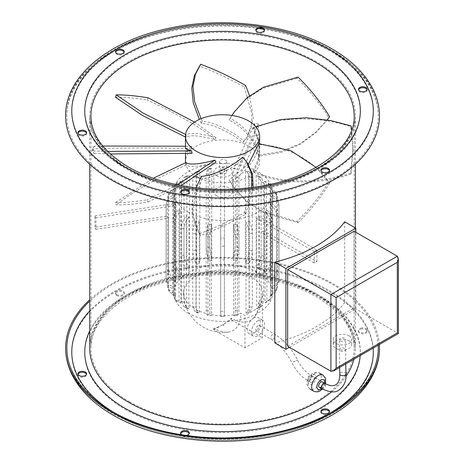 <?xml version="1.0" encoding="UTF-8"?>
<svg xmlns="http://www.w3.org/2000/svg" width="464" height="464" viewBox="0 0 464 464"><rect width="100%" height="100%" fill="white"/><g stroke="black" fill="none" stroke-linecap="round" stroke-linejoin="round"><path stroke-width="0.35" stroke-dasharray="2.32 1.74" d="M289.397 347.281L355.807 308.937L344.688 302.522A132.849 76.699 180 0 1 274.787 342.879M344.688 221.798L344.688 302.522M355.807 308.937L355.807 232.249M320.85 387.133A3.091 1.786 120 0 0 322.869 384.412A3.091 1.786 120 0 0 322.399 381.936L313.658 376.89A3.091 1.786 120 0 0 312.115 377.046A3.091 1.786 120 0 0 310.097 379.767A3.091 1.786 120 0 0 310.567 382.243A3.091 1.786 120 0 0 312.115 382.092A3.091 1.786 120 0 0 314.134 379.366A3.091 1.786 120 0 0 313.658 376.89M258.065 325.664A3.091 1.786 120 0 0 256.047 328.384A3.091 1.786 120 0 0 256.522 330.861A3.091 1.786 120 0 0 258.065 330.704A3.091 1.786 120 0 0 260.084 327.984A3.091 1.786 120 0 0 259.614 325.508A3.091 1.786 120 0 0 258.065 325.664M340.298 340.849A3.091 1.786 0 0 0 343.662 341.231A3.091 1.786 0 0 0 345.57 339.584A3.091 1.786 0 0 0 344.665 338.326A3.091 1.786 0 0 0 341.295 337.937A3.091 1.786 0 0 0 339.387 339.584A3.091 1.786 0 0 0 340.298 340.849M349.032 340.849A9.268 5.353 180 0 1 351.747 344.63A9.268 5.353 180 0 1 346.028 349.572A9.268 5.353 180 0 1 335.924 348.412A9.268 5.353 180 0 1 333.21 344.63A9.268 5.353 180 0 1 338.935 339.689A9.268 5.353 180 0 1 349.032 340.849M349.032 335.803A9.268 5.353 180 0 1 351.747 339.584A9.268 5.353 180 0 1 346.028 344.532A9.268 5.353 180 0 1 335.924 343.372A9.268 5.353 180 0 1 333.21 339.584A9.268 5.353 180 0 1 338.935 334.643A9.268 5.353 180 0 1 349.032 335.803M397.312 256.215L397.312 332.903C398.727 333.715 398.727 333.715 397.312 332.903L354.055 307.928L354.055 231.24M287.645 346.272L354.055 307.928M201.353 176.285L202.333 178.536C213.776 177.84 232.568 168.809 243.739 158.636L242.759 157.151M252.967 128.841L253.628 127.542L258.019 137.443L259.62 148.735L257.839 160.637L252.967 170.961L253.628 172.26L258.019 162.359L259.62 151.067L257.839 139.165L252.967 128.841C284.119 113.97 327.091 117.966 350.854 126.829L352.918 151.067L351.086 173.93L350.854 172.973L352.918 148.735L351.683 129.937M248.35 164.378L229.071 179.794L230.231 181.534C244.076 174.789 257.149 158.137 259.04 144.843L258.813 143.643M185.548 162.713A37.074 21.402 0 0 0 196.33 176.506A37.074 21.402 0 0 0 196.463 176.581M200.262 178.478A37.074 21.402 0 0 0 239.105 180.519A37.074 21.402 0 0 0 259.62 161.368A37.074 21.402 0 0 0 248.762 146.235A37.074 21.402 0 0 0 208.359 141.595A37.074 21.402 0 0 0 185.472 161.368M258.813 156.153C257.253 149.124 253.901 142.384 248.762 135.929C243.246 129.143 236.681 123.836 229.071 120.002L230.231 118.268C237.377 122.073 243.554 127.182 248.762 133.603C254.197 140.435 257.619 147.552 259.04 154.959L258.813 156.153L280.703 152.563L300.301 144.321L315.972 132.507L327.282 119.938M186.052 162.493L186.279 165.033C187.845 166.251 191.191 166.646 196.33 166.199C201.846 165.689 208.411 164.337 216.021 162.145M258.065 320.618A9.268 5.353 120 0 0 252.016 328.785A9.268 5.353 120 0 0 253.431 336.209A9.268 5.353 120 0 0 258.065 335.75A9.268 5.353 120 0 0 264.12 327.584A9.268 5.353 120 0 0 262.699 320.16A9.268 5.353 120 0 0 258.065 320.618M253.698 318.095A9.268 5.353 120 0 0 247.643 326.262A9.268 5.353 120 0 0 249.064 333.691A9.268 5.353 120 0 0 253.698 333.227A9.268 5.353 120 0 0 259.753 325.061A9.268 5.353 120 0 0 258.332 317.637A9.268 5.353 120 0 0 253.698 318.095M183.57 292.871A39.544 39.544 0 0 0 228.276 332.079A37.567 21.686 -120 0 1 213.805 328.251A39.539 22.829 120 0 0 222.546 324.823A0.806 0.464 0 0 0 222.546 325.479A0.806 0.464 0 0 0 223.683 325.479A0.806 0.464 0 0 0 223.683 324.823A0.806 0.464 0 0 0 222.546 324.823A39.539 22.829 120 0 0 231.287 318.159A37.567 21.686 -120 0 0 254.487 316.941A37.567 21.686 -120 0 0 258.413 303.16A39.544 22.829 0 0 0 262.659 292.871A39.544 22.829 0 0 0 251.076 276.724A39.544 22.829 0 0 0 195.153 276.724A39.544 22.829 0 0 0 183.57 292.871A39.544 22.829 0 0 0 195.153 309.012A39.544 22.829 0 0 0 240.938 313.252L244.963 315.572L262.438 305.48L258.413 303.16M216.56 195.75A9.268 5.353 0 0 0 226.664 196.91A9.268 5.353 0 0 0 232.383 191.968A9.268 5.353 0 0 0 229.668 188.181A9.268 5.353 0 0 0 219.571 187.021A9.268 5.353 0 0 0 213.846 191.968A9.268 5.353 0 0 0 216.56 195.75M216.56 175.572A9.268 5.353 0 0 0 226.664 176.732A9.268 5.353 0 0 0 232.383 171.784A9.268 5.353 0 0 0 229.668 168.003A9.268 5.353 0 0 0 219.571 166.843A9.268 5.353 0 0 0 213.846 171.784A9.268 5.353 0 0 0 216.56 175.572M220.493 173.298A3.706 2.14 0 0 0 224.535 173.762A3.706 2.14 0 0 0 226.821 171.784A3.706 2.14 0 0 0 225.736 170.276A3.706 2.14 0 0 0 221.693 169.812A3.706 2.14 0 0 0 219.408 171.784A3.706 2.14 0 0 0 220.493 173.298M220.493 163.212A3.706 2.14 0 0 0 224.535 163.676A3.706 2.14 0 0 0 226.821 161.698A3.706 2.14 0 0 0 225.736 160.184A3.706 2.14 0 0 0 221.693 159.72A3.706 2.14 0 0 0 219.408 161.698A3.706 2.14 0 0 0 220.493 163.212M246.024 313.13L249.243 312.057L249.243 221.229L246.024 222.285L246.024 313.13L246.813 313.043L249.133 307.481L249.133 234.152C249.052 230.237 248.014 226.287 246.024 222.285M235.347 237.145L235.347 310.48C235.306 314.244 234.767 316.001 233.717 315.758L237.307 315.207L237.307 224.309L233.717 224.831L233.717 315.758L237.307 315.207C238.345 315.445 238.89 313.687 238.931 309.923L238.931 236.588A55.61 32.109 180 0 1 235.347 237.145L233.717 224.831M220.69 237.974L220.69 316.448L224.402 316.454L224.402 225.44L220.69 225.4L220.69 316.529L224.402 316.529L224.402 237.974A55.61 32.109 180 0 1 220.69 237.974L220.69 225.4M206.161 236.588L206.161 309.923C206.207 313.797 206.776 315.549 207.878 315.166L211.445 315.729L211.445 224.57L207.878 223.967L207.878 315.166L207.46 315.242L211.445 315.729C210.354 316.088 209.792 314.337 209.745 310.48L209.745 237.145A55.61 32.109 180 0 1 206.161 236.588L207.878 223.967M196.156 312.023L199.34 313.096L199.34 221.78L196.156 220.655L196.156 312.023L194.973 311.941L192.751 306.414L192.751 233.079C192.844 228.926 193.981 224.785 196.156 220.655M266.452 274.352L264.55 272.536L264.55 181.169L266.452 183.031L266.452 274.352C270.193 271.133 272.148 267.484 272.304 263.407L272.304 190.072L270.512 185.084L266.452 183.031M271.15 281.259L270.141 279.218L270.141 188.019L271.15 190.101L271.15 281.259C275.21 278.638 277.321 275.343 277.489 271.365L277.489 198.029L276.921 195.048L271.15 190.101M272.53 288.666L272.484 195.495L272.53 288.666C276.631 286.665 278.765 283.719 278.928 279.827L278.928 206.492C278.76 202.594 276.625 199.648 272.53 197.652M270.466 296.061L271.394 294.002L271.394 203.075L270.466 205.163L270.466 296.061L275.628 291.92L276.527 288.219L276.527 214.884C276.37 211.004 274.352 207.768 270.466 205.163M265.077 302.917L266.916 301.066L266.916 210.221L265.077 212.089L265.077 302.917L268.308 301.298L270.448 295.962L270.448 222.627C270.309 218.759 268.523 215.244 265.077 212.089M256.731 308.746A49.433 28.536 0 0 0 259.353 307.232L259.353 216.421A49.433 28.536 180 0 1 256.731 217.935L256.731 308.746L258.436 308.247L261.104 302.534L261.104 232.389L314.29 263.094A131.614 75.986 0 0 0 316.912 261.58L263.726 230.875L263.726 301.02L261.278 306.605L259.353 307.232M188.164 313.049A49.433 28.536 0 0 0 242.034 319.238A49.433 28.536 0 0 0 272.548 292.871A49.433 28.536 0 0 0 258.065 272.687A49.433 28.536 0 0 0 204.201 266.504A49.433 28.536 0 0 0 173.681 292.871A49.433 28.536 0 0 0 188.164 313.049M256.14 175.415L258.802 176.929L258.802 268.412L256.14 266.951L256.14 175.415L258.436 175.931L261.104 181.65L261.104 254.985C260.959 259.202 259.306 263.192 256.14 266.951M188.164 212.147A49.433 28.536 0 0 0 242.034 218.335A49.433 28.536 0 0 0 272.548 191.968A49.433 28.536 0 0 0 258.065 171.79A49.433 28.536 0 0 0 204.201 165.602A49.433 28.536 0 0 0 173.681 191.968A49.433 28.536 0 0 0 188.164 212.147M186.331 307.249L188.912 308.769L188.912 217.28L186.331 215.719L186.331 307.249L183.814 306.605L181.366 301.02L181.366 227.685C181.511 223.468 183.164 219.478 186.331 215.719M213.805 328.251L213.805 329.869L244.963 347.855L262.438 337.763L262.438 305.48M244.963 347.855L244.963 315.572M259.353 216.421L259.968 217.222A50.298 29.041 180 0 1 257.346 218.735L256.731 217.935M316.912 261.58L316.912 250.102L259.968 217.222M316.912 250.102A131.614 75.986 180 0 1 314.29 251.616L314.29 263.094M314.29 251.616L257.346 218.735M263.726 230.875A55.61 32.109 180 0 1 261.104 232.389M167.603 216.004A55.61 32.109 0 0 0 168.565 218.074L168.565 288.219L169.464 291.92L175.682 296.345L175.682 204.554L173.698 205.796A50.298 29.041 0 0 1 172.741 203.731L174.771 202.455L174.771 294.286L168.171 289.136L167.603 286.149L167.603 216.004L94.952 227.244A131.614 75.986 0 0 0 95.915 229.315L95.915 217.831A131.614 75.986 180 0 1 94.952 215.76L94.952 227.244M175.682 204.554L174.771 202.455M238.931 177.445A55.61 32.109 0 0 0 235.347 176.894L235.347 247.039L233.427 260.426L233.427 168.594L233.972 168.38A50.298 29.041 0 0 1 237.556 168.931L237.023 169.134L237.023 260.93L238.931 247.59L238.931 177.445L258.396 135.5A131.614 75.986 0 0 0 254.817 134.949L254.817 123.465A131.614 75.986 180 0 1 258.396 124.021L258.396 135.5M233.427 168.594L237.023 169.134M249.243 221.229C251.233 225.237 252.265 229.187 252.341 233.079L252.341 306.414L250.119 311.941L249.243 312.057M237.307 224.309L238.931 236.588M224.402 225.44L224.402 237.974M211.445 224.57L209.745 237.145M199.34 221.78C197.177 225.91 196.052 230.034 195.959 234.152L195.959 307.481L198.279 313.043L199.34 313.096M188.912 217.28C185.768 221.044 184.127 225.017 183.988 229.199L183.988 302.534L186.656 308.247L188.912 308.769M180.856 303.05L180.856 211.398C176.894 214.641 174.824 218.382 174.644 222.627L174.644 295.962L176.784 301.298L180.856 303.05L179.052 301.2L174.58 299.094L172.788 294.106L172.788 220.771C172.979 216.497 175.067 212.738 179.052 209.508L179.052 301.2M180.856 211.398L179.052 209.508M174.771 294.286L175.682 296.345M173.698 289.118L173.698 197.206C168.908 199.073 166.396 202.171 166.164 206.492L166.129 278.76A55.61 32.109 0 0 0 166.164 279.827C166.402 284.159 168.913 287.251 173.698 289.118L173.745 286.99C168.925 285.128 166.396 282.025 166.164 277.687L166.129 205.424A55.61 32.109 180 0 1 166.164 204.351C166.408 200.007 168.931 196.904 173.745 195.048L173.745 286.99M173.698 197.206L173.745 195.048M175.015 281.845L175.015 189.846L168.171 195.048L167.603 198.029L167.603 271.365C167.846 275.784 170.311 279.276 175.015 281.845L176.001 279.792C171.28 277.217 168.797 273.719 168.565 269.3L168.565 195.965L169.464 192.258L176.001 187.769L176.001 279.792M175.015 189.846L176.001 187.769M179.504 275.013L179.504 182.949L174.58 185.084L172.788 190.072L172.788 263.407C173.008 267.89 175.247 271.759 179.504 275.013L181.372 273.168C177.103 269.909 174.858 266.034 174.644 261.557L174.644 188.222L176.784 182.88L181.372 181.093L181.372 273.168M179.504 182.949L181.372 181.093M186.876 269.05L186.876 176.97L183.814 177.573L181.366 183.164L181.366 256.493C181.546 261.023 183.384 265.211 186.876 269.05L189.498 267.537C186 263.685 184.167 259.504 183.988 254.985L183.988 181.65L186.656 175.931L189.498 175.456L189.498 267.537M186.876 176.97L189.498 175.456M196.637 264.352L196.637 172.283L194.973 172.243L192.751 177.764L192.751 251.099C192.879 255.647 194.172 260.066 196.637 264.352L199.839 263.274C197.38 258.97 196.086 254.556 195.959 250.032L195.959 176.697L198.279 171.141L199.839 171.21L199.839 263.274M196.637 172.283L199.839 171.21M208.156 261.232L208.156 169.203L207.46 168.937L206.161 174.255L206.161 247.59L208.156 261.232L211.729 260.646L209.745 247.039L209.745 173.704L211.062 168.38L211.729 168.647L211.729 260.646M208.156 169.203L211.729 168.647M220.69 259.886L220.69 167.649L224.402 167.649L224.402 259.846L224.402 167.933L220.69 167.945L220.69 259.886L224.402 259.846M237.023 260.93L233.427 260.426M245.52 262.827L245.52 171.135L246.813 171.141L249.133 176.697L249.133 250.032C249.023 254.353 247.817 258.616 245.52 262.827L248.756 263.842C251.041 259.637 252.242 255.386 252.341 251.099L252.341 177.764L250.119 172.243L248.756 172.196L248.756 263.842M245.52 171.135L248.756 172.196M258.802 268.412C261.945 264.654 263.587 260.681 263.726 256.493L263.726 183.164L261.278 177.573L258.802 176.929M264.55 181.169L268.308 182.88L270.448 188.222L270.448 261.557C270.28 265.663 268.314 269.329 264.55 272.536M270.141 188.019L275.628 192.258L276.527 195.965L276.527 269.3C276.353 273.308 274.224 276.614 270.141 279.218M272.484 195.495C276.619 197.496 278.765 200.448 278.928 204.351L278.928 277.687C278.76 281.602 276.608 284.554 272.484 286.543M278.928 277.687A55.61 32.109 0 0 1 278.963 278.76L278.928 279.827A55.61 32.109 0 0 0 278.963 278.76L278.928 204.351A55.61 32.109 180 0 1 278.963 205.424A55.61 32.109 180 0 1 278.928 206.492M271.394 203.075C275.303 205.691 277.339 208.933 277.489 212.814L277.489 286.149L276.921 289.136L271.394 294.002M266.916 210.221C270.373 213.388 272.171 216.908 272.304 220.771L272.304 294.106L270.512 299.094L266.916 301.066M228.276 332.079A37.567 21.686 -120 0 0 240.938 313.252M94.952 215.76L172.741 203.731M95.915 217.831L173.698 205.796M95.915 229.315L168.565 218.074M258.396 124.021L237.556 168.931M254.817 123.465L233.972 168.38M254.817 134.949L235.347 176.894M213.805 329.869L231.287 319.777L262.438 337.763M231.287 318.159L231.287 319.777M316.036 167.353L329.62 183.118C318.791 165.979 291.096 145.087 259.04 144.843M229.071 179.794L233.45 186.65L246.222 200.86L262.612 211.317L296.931 221.45C309.401 209.38 320.038 196.243 328.854 182.033M230.231 181.534L234.326 187.891L247.15 202.147L263.61 212.622L298.021 222.72L296.931 221.45M329.62 183.118C320.931 197.368 310.399 210.569 298.021 222.72M201.353 123.511L202.333 121.266C213.776 121.957 232.568 130.993 243.739 141.166L242.759 142.651C231.316 132.559 212.524 123.876 201.353 123.511L199.363 119.439M186.052 137.309L186.279 134.769C190.408 132.344 200.32 133.307 216.021 137.657L214.861 139.652C199.282 135.471 189.677 134.688 186.052 137.309L185.472 137.054M185.472 148.735L192.125 146.491L191.464 148.927L185.472 151.067L192.125 153.311M115.472 202.577C124.161 202.722 134.693 201.811 147.071 199.833L148.161 201.985C135.691 204.021 125.054 205.001 116.238 204.92L115.472 202.577L153.34 178.222M186.279 165.033C154.326 178.646 126.962 195.837 116.238 204.92M148.161 201.985L181.07 185.542M177.381 184.817L147.071 199.833M94.238 146.288L92.174 148.735L94.006 151.044L94.238 153.514L92.174 151.067L94.006 148.758L94.238 146.288L102.741 146.032M192.125 146.491L185.472 146.235M191.464 148.927C160.283 147.442 117.549 147.865 94.006 148.758M94.238 153.514L110.299 153.955M107.648 151.432L94.006 151.044M115.472 97.225C124.161 97.08 134.693 97.991 147.071 99.969L148.161 97.811M216.021 137.657L194.613 122.073M214.861 139.652C202.71 127.809 169.644 110.107 147.071 99.969M186.279 134.769L185.588 134.461M200.744 64.247L199.433 66.091C214.391 71.601 229.367 78.613 244.348 87.133L245.659 85.55M243.739 141.166L247.556 136.59L253.402 117.92L249.504 95.746M242.759 142.651L246.32 138.342L251.326 127.327L251.888 113.953L244.348 87.133M199.433 66.091L199.033 66.642M202.333 121.266L201.074 118.697M298.021 77.082L296.931 78.352C309.401 90.422 320.038 103.559 328.854 117.769M259.04 154.959L280.563 151.589L300.005 143.759L315.694 132.321L327.219 119.927M296.931 78.352L262.612 88.485L246.222 98.942L233.45 113.152M231.901 115.432L229.071 120.002M230.231 118.268L231.965 115.443M351.086 125.872L350.854 126.829M252.967 170.961C284.119 185.832 327.091 181.836 350.854 172.973M253.628 172.26C284.815 186.946 327.543 182.717 351.086 173.93M253.628 127.542L255.803 126.689M199.433 233.711C214.391 228.201 229.367 221.189 244.348 212.669L245.659 214.252C230.701 222.842 215.725 229.947 200.744 235.555L199.033 233.154L200.744 235.555M196.173 187.827L192.195 202.176L192.055 214.815L199.033 233.154M202.333 178.536L195.193 196.063L192.943 212.1L195.35 225.249L200.268 234.906M245.659 214.252L253.153 187.294M247.556 163.212L243.739 158.636M251.697 187.485L244.348 212.669M180.728 433.556A4.327 2.5 0 0 0 180.641 434.06A4.327 2.5 0 0 0 184.399 436.537A4.327 2.5 0 0 0 189.144 434.704A4.327 2.5 0 0 0 189.289 434.06A4.327 2.5 0 0 0 189.202 433.556M78.056 374.274A4.327 2.5 0 0 0 77.964 374.779A4.327 2.5 0 0 0 83.41 377.191A4.327 2.5 0 0 0 86.617 374.779A4.327 2.5 0 0 0 86.524 374.274M116.812 294.559A4.327 2.5 0 0 0 121.527 295.104A4.327 2.5 0 0 0 124.195 292.796A4.327 2.5 0 0 0 122.931 291.027A4.327 2.5 0 0 0 118.216 290.487A4.327 2.5 0 0 0 115.548 292.796A4.327 2.5 0 0 0 116.812 294.559M116.812 295.568A4.327 2.5 0 0 0 121.527 296.107A4.327 2.5 0 0 0 124.195 293.805A4.327 2.5 0 0 0 122.931 292.036A4.327 2.5 0 0 0 118.216 291.496A4.327 2.5 0 0 0 115.548 293.805A4.327 2.5 0 0 0 116.812 295.568M255.948 270.448A4.327 2.5 0 0 0 255.803 271.098A4.327 2.5 0 0 0 259.562 273.574A4.327 2.5 0 0 0 264.306 271.742A4.327 2.5 0 0 0 264.451 271.098A4.327 2.5 0 0 0 260.693 268.621A4.327 2.5 0 0 0 255.948 270.448M255.948 271.457A4.327 2.5 0 0 0 255.803 272.107A4.327 2.5 0 0 0 259.562 274.584A4.327 2.5 0 0 0 264.306 272.751A4.327 2.5 0 0 0 264.451 272.107A4.327 2.5 0 0 0 260.693 269.63A4.327 2.5 0 0 0 255.948 271.457M361.682 327.961A4.327 2.5 0 0 0 358.475 330.374A4.327 2.5 0 0 0 363.921 332.787A4.327 2.5 0 0 0 367.128 330.374A4.327 2.5 0 0 0 361.682 327.961M361.682 328.97A4.327 2.5 0 0 0 358.475 331.383A4.327 2.5 0 0 0 363.921 333.796A4.327 2.5 0 0 0 367.128 331.383A4.327 2.5 0 0 0 361.682 328.97M189.202 192.398A4.327 2.5 180 0 1 189.289 192.902A4.327 2.5 180 0 1 189.144 193.552A4.327 2.5 180 0 1 184.399 195.379A4.327 2.5 180 0 1 180.641 192.902A4.327 2.5 180 0 1 180.728 192.398M86.524 133.122A4.327 2.5 180 0 1 86.617 133.626A4.327 2.5 180 0 1 83.41 136.039A4.327 2.5 180 0 1 77.964 133.626A4.327 2.5 180 0 1 78.056 133.122M124.108 52.142A4.327 2.5 180 0 1 124.195 52.647A4.327 2.5 180 0 1 121.527 54.955A4.327 2.5 180 0 1 116.812 54.416A4.327 2.5 180 0 1 115.548 52.647A4.327 2.5 180 0 1 115.635 52.142M264.364 30.444A4.327 2.5 180 0 1 264.451 30.949A4.327 2.5 180 0 1 264.306 31.598A4.327 2.5 180 0 1 259.562 33.425A4.327 2.5 180 0 1 255.803 30.949A4.327 2.5 180 0 1 255.89 30.444M367.041 89.726A4.327 2.5 180 0 1 367.128 90.231A4.327 2.5 180 0 1 363.921 92.643A4.327 2.5 180 0 1 358.475 90.231A4.327 2.5 180 0 1 358.568 89.726M329.457 170.7A4.327 2.5 180 0 1 329.544 171.204A4.327 2.5 180 0 1 326.876 173.513A4.327 2.5 180 0 1 322.161 172.973A4.327 2.5 180 0 1 320.897 171.204A4.327 2.5 180 0 1 320.984 170.7M320.984 411.858A4.327 2.5 0 0 0 320.897 412.363A4.327 2.5 0 0 0 322.161 414.126A4.327 2.5 0 0 0 326.876 414.665A4.327 2.5 0 0 0 329.544 412.363A4.327 2.5 0 0 0 329.457 411.858M379.488 115.965A156.942 90.613 0 0 0 333.523 51.893A156.942 90.613 0 0 0 162.487 32.248A156.942 90.613 0 0 0 65.604 115.965M258.918 28.553A155.707 89.9 0 0 0 66.839 115.965A155.707 89.9 0 0 0 112.445 179.527A155.707 89.9 0 0 0 282.135 199.015A155.707 89.9 0 0 0 378.253 115.965A155.707 89.9 0 0 0 332.647 52.397A155.707 89.9 0 0 0 263.181 29.18M378.177 345.204A155.707 89.9 0 0 0 332.647 284.473A155.707 89.9 0 0 0 89.697 301.142M379.372 344.514A156.942 90.613 0 0 0 333.523 283.968A156.942 90.613 0 0 0 89.697 299.79M181.911 434.82A4.327 2.5 0 0 0 186.174 435.447M312.115 375.028A5.562 3.213 120 0 0 308.183 381.837A5.562 3.213 120 0 0 312.115 384.111A5.562 3.213 120 0 0 316.048 377.296A5.562 3.213 120 0 0 312.115 375.028M314.737 373.514A9.268 5.353 120 0 0 308.682 381.681A9.268 5.353 120 0 0 310.103 389.11A9.268 5.353 120 0 0 314.737 388.646A9.268 5.353 120 0 0 320.792 380.48A9.268 5.353 120 0 0 319.371 373.056A9.268 5.353 120 0 0 314.737 373.514M313.594 391.129A9.268 5.353 120 0 0 318.229 390.665A9.268 5.353 120 0 0 324.284 382.498A9.268 5.353 120 0 0 322.863 375.074M321.622 388.623A5.562 3.213 120 0 0 324.707 383.27M272.936 339.288A3.091 1.786 120 0 0 274.955 336.568A3.091 1.786 120 0 0 274.479 334.092A3.091 1.786 120 0 0 272.936 334.248A3.091 1.786 120 0 0 270.918 336.968A3.091 1.786 120 0 0 271.388 339.445A3.091 1.786 120 0 0 272.936 339.288M293.068 362.03L297.534 360.052L293.068 362.03M309.494 375.533A3.091 1.786 120 0 0 307.475 378.253A3.091 1.786 120 0 0 307.945 380.729A3.091 1.786 120 0 0 309.494 380.579A3.091 1.786 120 0 0 311.512 377.853A3.091 1.786 120 0 0 311.037 375.376A3.091 1.786 120 0 0 309.494 375.533M321.929 388.803A3.091 1.786 120 0 0 323.472 388.646A3.091 1.786 120 0 0 325.49 385.926A3.091 1.786 120 0 0 325.02 383.45M345.999 373.851A3.091 1.711 -2 0 0 344.062 372.348A3.091 1.711 -2 0 0 340.727 372.807A3.091 1.711 -2 0 0 339.822 374.071M344.665 348.412A3.091 1.786 0 0 0 340.298 348.412A3.091 1.786 0 0 0 339.387 349.676A3.091 1.786 0 0 0 340.298 350.935A3.091 1.786 0 0 0 344.665 350.935A3.091 1.786 0 0 0 345.57 349.676A3.091 1.786 0 0 0 344.665 348.412M397.312 332.903L330.902 371.241M261.104 302.534A55.61 32.109 0 0 0 263.726 301.02M167.603 286.149A55.61 32.109 0 0 0 168.565 288.219M238.931 247.59A55.61 32.109 0 0 0 235.347 247.039M252.341 233.079A55.61 32.109 180 0 1 249.133 234.152M249.133 307.481A55.61 32.109 0 0 0 252.341 306.414M235.347 310.48A55.61 32.109 0 0 0 238.931 309.923M220.69 311.309A55.61 32.109 0 0 0 224.402 311.309M206.161 309.923A55.61 32.109 0 0 0 209.745 310.48M195.959 234.152A55.61 32.109 180 0 1 192.751 233.079M192.751 306.414A55.61 32.109 0 0 0 195.959 307.481M183.988 229.199A55.61 32.109 180 0 1 181.366 227.685M181.366 301.02A55.61 32.109 0 0 0 183.988 302.534M174.644 222.627A55.61 32.109 180 0 1 172.788 220.771M172.788 294.106A55.61 32.109 0 0 0 174.644 295.962M166.164 206.492A55.61 32.109 180 0 1 166.129 205.424L166.129 278.76A55.61 32.109 0 0 1 166.164 277.687M167.603 198.029A55.61 32.109 180 0 1 168.565 195.965M168.565 269.3A55.61 32.109 0 0 0 167.603 271.365M172.788 190.072A55.61 32.109 180 0 1 174.644 188.222M174.644 261.557A55.61 32.109 0 0 0 172.788 263.407M181.366 183.164A55.61 32.109 180 0 1 183.988 181.65M183.988 254.985A55.61 32.109 0 0 0 181.366 256.493M192.751 177.764A55.61 32.109 180 0 1 195.959 176.697M195.959 250.032A55.61 32.109 0 0 0 192.751 251.099M206.161 174.255A55.61 32.109 180 0 1 209.745 173.704M209.745 247.039A55.61 32.109 0 0 0 206.161 247.59M220.69 172.869A55.61 32.109 180 0 1 224.402 172.869M224.402 246.204A55.61 32.109 0 0 0 220.69 246.204M249.133 176.697A55.61 32.109 180 0 1 252.341 177.764M252.341 251.099A55.61 32.109 0 0 0 249.133 250.032M261.104 181.65A55.61 32.109 180 0 1 263.726 183.164M263.726 256.493A55.61 32.109 0 0 0 261.104 254.985M270.448 188.222A55.61 32.109 180 0 1 272.304 190.072M272.304 263.407A55.61 32.109 0 0 0 270.448 261.557M276.527 195.965A55.61 32.109 180 0 1 277.489 198.029M277.489 271.365A55.61 32.109 0 0 0 276.527 269.3M277.489 212.814A55.61 32.109 180 0 1 276.527 214.884M276.527 288.219A55.61 32.109 0 0 0 277.489 286.149M272.304 220.771A55.61 32.109 180 0 1 270.448 222.627M270.448 295.962A55.61 32.109 0 0 0 272.304 294.106M129.485 401.766A131.614 75.986 0 0 0 272.913 418.238A131.614 75.986 0 0 0 354.16 348.035A131.614 75.986 0 0 0 315.607 294.309A131.614 75.986 0 0 0 172.179 277.837A131.614 75.986 0 0 0 90.938 348.035A131.614 75.986 0 0 0 129.485 401.766M125.112 409.335A137.791 79.553 0 0 0 319.98 409.335A137.791 79.553 0 0 0 319.98 296.832A137.791 79.553 0 0 0 125.112 296.832A137.791 79.553 0 0 0 125.112 409.335M90.938 115.965A131.614 75.986 0 0 0 129.485 169.691A131.614 75.986 0 0 0 272.913 186.163A131.614 75.986 0 0 0 354.16 115.965L354.16 348.035C354.02 329.086 341.597 312.115 316.889 297.134C281.561 276.196 223.41 268.83 175.618 279.56C124.422 290.07 89.79 320.143 90.938 348.035L90.938 115.965M329.156 50.379A150.765 87.046 0 0 0 115.936 50.379A150.765 87.046 0 0 0 115.936 173.478A150.765 87.046 0 0 0 329.156 173.478A150.765 87.046 0 0 0 329.156 50.379M316.483 61.729A132.849 76.699 0 0 0 171.709 45.101A132.849 76.699 0 0 0 89.697 115.965A132.849 76.699 0 0 0 128.609 170.195A132.849 76.699 0 0 0 273.383 186.824A132.849 76.699 0 0 0 355.395 115.965A132.849 76.699 0 0 0 316.483 61.729M319.98 55.674A137.791 79.553 0 0 0 125.112 55.674A137.791 79.553 0 0 0 125.112 168.177A137.791 79.553 0 0 0 319.98 168.177A137.791 79.553 0 0 0 319.98 55.674M331.58 391.854A132.849 76.699 0 0 0 345.976 376.403M353.986 359.171A132.849 76.699 0 0 0 355.395 348.035A132.849 76.699 0 0 0 316.483 293.805A132.849 76.699 0 0 0 171.709 277.176A132.849 76.699 0 0 0 89.697 348.035C89.691 337.485 93.699 327.224 101.732 317.254C121.777 291.798 170.091 273.534 220.313 273.441C236.739 273.296 252.677 274.821 268.122 278.006C286.978 281.961 303.439 287.982 317.509 296.067C342.536 311.182 355.169 328.506 355.395 348.035L355.395 227.975M360.203 355.581A137.791 79.553 0 0 0 319.98 295.823A137.791 79.553 0 0 0 89.697 330.954M373.155 348.104A150.765 87.046 0 0 0 329.156 290.522A150.765 87.046 0 0 0 89.697 310.915M114.219 412.612A150.765 87.046 0 0 0 115.936 413.621A150.765 87.046 0 0 0 330.873 412.612M115.936 414.63A150.765 87.046 0 0 0 329.156 414.63A150.765 87.046 0 0 0 329.156 291.531A150.765 87.046 0 0 0 115.936 291.531A150.765 87.046 0 0 0 115.936 414.63M310.103 389.11C307.075 386.727 306.24 383.751 307.609 380.184C308.612 377.18 310.37 374.895 312.881 373.329C314.609 372.099 316.773 372.006 319.371 373.056M310.567 382.243L307.945 380.729C301.403 376.78 296.084 370.806 292.007 362.807C286.532 352.193 279.659 344.404 271.388 339.445L256.522 330.861M322.358 389.047L325.45 383.693M259.614 325.508L274.479 334.092C283.91 339.776 291.601 348.429 297.534 360.052C301.159 367.047 305.654 372.157 311.037 375.376L322.399 381.936M345.721 363.944L345.57 339.584M339.619 367.465L339.387 339.584M351.747 344.63L351.747 339.584M333.21 344.63L333.21 339.584M259.62 161.368L259.62 151.067M259.62 148.735L259.62 143.707M253.431 336.209L249.064 333.691M254.487 316.941A39.544 39.544 0 0 0 262.659 292.871M232.383 191.968L232.383 171.784M226.821 171.784L226.821 161.698M272.548 292.871L272.548 287.929M272.548 196.904L272.548 191.968M250.119 311.941L246.813 313.043M198.279 313.043L194.973 311.941M186.656 308.247L183.814 306.605M176.784 301.298L174.58 299.094M169.464 291.92L168.171 289.136M169.464 192.258L168.171 195.048M176.784 182.88L174.58 185.084M186.656 175.931L183.814 177.573M198.279 171.141L194.973 172.243M211.062 168.38L207.46 168.937M250.119 172.243L246.813 171.141M261.278 177.573L258.436 175.931M270.512 185.084L268.308 182.88M276.921 195.048L275.628 192.258M276.921 289.136L275.628 291.92M270.512 299.094L268.308 301.298M173.681 292.871L173.681 288.382M173.681 196.458L173.681 191.968M219.408 171.784L219.408 161.698M213.846 191.968L213.846 171.784M261.278 306.605L258.436 308.247M262.699 320.16L258.332 317.637M328.79 181.946L329.666 183.187M233.45 186.65L234.326 187.891M185.472 153.567L185.472 151.067M92.174 151.067L92.174 148.735M247.556 136.59L246.32 138.342M352.918 151.067L352.918 148.735M189.289 434.06L189.289 433.051M86.617 374.779L86.617 373.769M124.195 293.805L124.195 292.796M255.803 272.107L255.803 271.098M358.475 331.383L358.475 330.374M189.289 192.902L189.289 191.893M86.617 133.626L86.617 132.617M124.195 52.647L124.195 51.637M255.803 30.949L255.803 29.94M358.475 90.231L358.475 89.221M320.897 171.204L320.897 170.195M320.897 412.363L320.897 411.353M378.253 115.965C378.23 106.853 376.049 97.997 371.705 89.39C363.828 74.124 350.465 61.039 331.627 50.135C290.539 25.932 225.632 17.533 171.001 29.116C110.635 41.023 66.253 76.473 66.839 115.965M355.395 164.21L355.395 115.965C356.01 140.754 330.658 166.912 289.756 180.206C239.047 197.786 168.345 192.34 127.588 167.933C102.556 152.818 89.923 135.494 89.697 115.965L89.697 164.21M378.253 348.035C378.618 382.643 344.746 414.538 295.104 429.513C272.565 436.415 248.576 439.913 223.149 440.023C180.751 439.785 144.188 431.068 113.465 413.865C94.563 402.926 81.183 389.795 73.318 374.471C69.02 365.905 66.862 357.094 66.839 348.035M329.544 412.363L329.544 411.353M329.544 171.204L329.544 170.195M367.128 90.231L367.128 89.221M264.451 30.949L264.451 29.94M115.548 52.647L115.548 51.637M77.964 133.626L77.964 132.617M180.641 192.902L180.641 191.893M367.128 331.383L367.128 330.374M264.451 272.107L264.451 271.098M115.548 293.805L115.548 292.796M77.964 374.779L77.964 373.769M180.641 434.06L180.641 433.051"/><path stroke-width="0.7" d="M285.899 268.575L274.787 262.16A132.849 76.699 0 0 0 344.688 221.798L355.807 228.218L285.899 268.575L285.899 349.299L274.787 342.879L274.787 262.16M285.899 349.299L289.397 347.281M355.807 232.249L355.807 228.218M319.307 387.289L321.929 388.803A3.091 1.786 120 0 1 321.453 386.326A3.091 1.786 120 0 1 323.472 383.606A3.091 1.786 120 0 1 325.02 383.45L322.399 381.936A3.091 1.786 120 0 0 320.85 382.092A3.091 1.786 120 0 0 318.832 384.813A3.091 1.786 120 0 0 319.307 387.289A3.091 1.786 120 0 0 320.85 387.133M333.523 370.985L336.145 368.213L397.312 332.903C398.727 333.715 398.727 333.715 397.312 332.903L397.312 262.27L398.396 258.616L398.396 333.529L333.523 370.985L330.902 371.241L287.645 346.272L287.645 269.584L330.902 294.559L397.312 256.215L354.055 231.24L287.645 269.584M398.396 258.616L397.312 256.215M397.312 262.27L336.145 297.586L330.902 294.559L330.902 371.241M253.153 187.294L252.532 174.087L247.556 163.212L242.759 157.151C231.316 167.243 212.524 175.926 201.353 176.285L196.173 187.827M316.036 167.353L291.003 150.771L258.813 143.643L248.35 164.378M196.463 176.581A37.074 21.402 0 0 0 200.262 178.478M248.762 151.276A37.074 21.402 0 0 0 259.62 136.143A37.074 21.402 0 0 0 248.762 121.011A37.074 21.402 0 0 0 196.33 121.011A37.074 21.402 0 0 0 185.472 136.143A37.074 21.402 0 0 0 196.33 151.276A37.074 21.402 0 0 0 248.762 151.276M181.07 185.542L216.021 162.145L214.861 160.15C207.715 162.145 201.538 163.386 196.33 163.867C190.901 164.337 187.473 163.873 186.052 162.493L153.34 178.222M185.472 153.567L185.472 161.368A37.074 21.402 0 0 0 185.548 162.713M110.299 153.955L192.125 153.311L191.464 150.875L185.472 148.735L185.472 136.143M214.861 160.15L177.381 184.817M185.472 146.235L102.741 146.032M191.464 150.875L107.648 151.432M194.613 122.073L148.161 97.811C135.691 95.775 125.054 94.801 116.238 94.882L115.472 97.225L142.454 115.461L185.472 137.054M185.588 134.461L142.912 112.961L116.238 94.882M249.504 95.746L245.659 85.55C230.701 76.954 215.725 69.855 200.744 64.247L195.495 74.136L192.983 86.629L194.671 101.854L201.074 118.697M200.268 64.896L194.323 75.719L191.771 87.969L193.25 102.88L199.363 119.439M327.282 119.938L329.62 116.684C320.931 102.434 310.399 89.233 298.021 77.082L263.61 87.18L247.15 97.655L234.326 111.911L231.965 115.443M327.219 119.927L329.62 116.684M234.326 111.911L231.901 115.432M351.683 129.937L351.086 125.872L330.861 120.594L306.408 117.746L280.517 119.584L255.803 126.689M246.32 161.46L251.482 173.194L251.697 187.485M186.174 435.447A4.327 2.5 0 0 0 189.144 433.695A4.327 2.5 0 0 0 189.289 433.051A4.327 2.5 0 0 0 185.53 430.575A4.327 2.5 0 0 0 180.786 432.402A4.327 2.5 0 0 0 180.641 433.051A4.327 2.5 0 0 0 181.911 434.82M189.202 433.556A4.327 2.5 0 0 0 185.09 431.561A4.327 2.5 0 0 0 180.786 433.411A4.327 2.5 0 0 0 180.728 433.556M83.41 376.182A4.327 2.5 0 0 0 86.617 373.769A4.327 2.5 0 0 0 81.171 371.357A4.327 2.5 0 0 0 77.964 373.769A4.327 2.5 0 0 0 83.41 376.182M86.524 374.274A4.327 2.5 0 0 0 81.171 372.366A4.327 2.5 0 0 0 78.056 374.274M189.144 192.543A4.327 2.5 0 0 0 189.289 191.893A4.327 2.5 0 0 0 185.53 189.416A4.327 2.5 0 0 0 180.786 191.249A4.327 2.5 0 0 0 180.641 191.893A4.327 2.5 0 0 0 184.399 194.37A4.327 2.5 0 0 0 189.144 192.543M180.728 192.398A4.327 2.5 180 0 1 180.786 192.258A4.327 2.5 180 0 1 185.09 190.408A4.327 2.5 180 0 1 189.202 192.398M83.41 135.03A4.327 2.5 0 0 0 86.617 132.617A4.327 2.5 0 0 0 81.171 130.204A4.327 2.5 0 0 0 77.964 132.617A4.327 2.5 0 0 0 83.41 135.03M78.056 133.122A4.327 2.5 180 0 1 81.171 131.213A4.327 2.5 180 0 1 86.524 133.122M116.812 53.406A4.327 2.5 0 0 0 121.527 53.946A4.327 2.5 0 0 0 124.195 51.637A4.327 2.5 0 0 0 122.931 49.874A4.327 2.5 0 0 0 118.216 49.335A4.327 2.5 0 0 0 115.548 51.637A4.327 2.5 0 0 0 116.812 53.406M115.635 52.142A4.327 2.5 180 0 1 118.633 50.257A4.327 2.5 180 0 1 122.931 50.883A4.327 2.5 180 0 1 124.108 52.142M255.948 29.296A4.327 2.5 0 0 0 255.803 29.94A4.327 2.5 0 0 0 259.562 32.416A4.327 2.5 0 0 0 264.306 30.589A4.327 2.5 0 0 0 264.451 29.94A4.327 2.5 0 0 0 260.693 27.463A4.327 2.5 0 0 0 255.948 29.296M255.89 30.444A4.327 2.5 180 0 1 255.948 30.305A4.327 2.5 180 0 1 260.252 28.455A4.327 2.5 180 0 1 264.364 30.444M361.682 86.809A4.327 2.5 0 0 0 358.475 89.221A4.327 2.5 0 0 0 363.921 91.634A4.327 2.5 0 0 0 367.128 89.221A4.327 2.5 0 0 0 361.682 86.809M358.568 89.726A4.327 2.5 180 0 1 361.682 87.818A4.327 2.5 180 0 1 367.041 89.726M328.28 168.432A4.327 2.5 0 0 0 323.565 167.893A4.327 2.5 0 0 0 320.897 170.195A4.327 2.5 0 0 0 322.161 171.964A4.327 2.5 0 0 0 326.876 172.504A4.327 2.5 0 0 0 329.544 170.195A4.327 2.5 0 0 0 328.28 168.432M320.984 170.7A4.327 2.5 180 0 1 323.982 168.815A4.327 2.5 180 0 1 328.28 169.441A4.327 2.5 180 0 1 329.457 170.7M328.28 409.584A4.327 2.5 0 0 0 323.565 409.045A4.327 2.5 0 0 0 320.897 411.353A4.327 2.5 0 0 0 322.161 413.117A4.327 2.5 0 0 0 326.876 413.656A4.327 2.5 0 0 0 329.544 411.353A4.327 2.5 0 0 0 328.28 409.584M329.457 411.858A4.327 2.5 0 0 0 328.28 410.594A4.327 2.5 0 0 0 323.982 409.967A4.327 2.5 0 0 0 320.984 411.858M111.569 180.032A156.942 90.613 0 0 0 282.605 199.677A156.942 90.613 0 0 0 379.488 115.965C379.465 106.65 377.238 97.602 372.807 88.833C364.785 73.318 351.265 60.059 332.241 49.062C290.847 24.691 225.672 16.269 170.752 27.904C110.026 39.892 65.082 75.603 65.604 115.965A156.942 90.613 0 0 0 111.569 180.032M263.181 29.18A155.707 89.9 0 0 0 258.918 28.553M89.697 301.142A155.707 89.9 0 0 0 66.839 348.035A155.707 89.9 0 0 0 112.445 411.603A155.707 89.9 0 0 0 282.135 431.091A155.707 89.9 0 0 0 378.253 348.035A155.707 89.9 0 0 0 378.177 345.204M89.697 299.79A156.942 90.613 0 0 0 65.604 348.035A156.942 90.613 0 0 0 111.569 412.107A156.942 90.613 0 0 0 282.605 431.752A156.942 90.613 0 0 0 379.488 348.035A156.942 90.613 0 0 0 379.372 344.514M325.45 383.693L325.682 379.071L325.322 377.916L322.863 375.074A9.268 5.353 120 0 0 318.229 375.533A9.268 5.353 120 0 0 312.173 383.699A9.268 5.353 120 0 0 313.594 391.129C316.135 392.179 318.298 392.086 320.085 390.85L322.358 389.047M324.707 383.27A5.562 3.213 120 0 0 320.85 380.074A5.562 3.213 120 0 0 316.918 386.883A5.562 3.213 120 0 0 320.85 389.151A5.562 3.213 120 0 0 321.622 388.623M325.02 383.45C329.614 385.897 333.169 386.35 335.681 384.813C337.833 383.682 339.178 381.083 339.729 377.012L339.822 374.071A3.091 1.711 -2 0 0 341.753 375.573A3.091 1.711 -2 0 0 345.094 375.115A3.091 1.711 -2 0 0 345.999 373.851L345.721 363.944M336.145 297.586L336.145 368.213M315.607 62.234A131.614 75.986 0 0 0 172.179 45.762A131.614 75.986 0 0 0 90.938 115.965C91.077 134.914 103.495 151.885 128.203 166.866C160.393 185.832 211.416 193.894 256.424 186.83C313.989 178.86 355.679 146.328 354.16 115.965A131.614 75.986 0 0 0 315.607 62.234M125.112 167.168A137.791 79.553 0 0 0 319.98 167.168A137.791 79.553 0 0 0 319.98 54.665A137.791 79.553 0 0 0 125.112 54.665A137.791 79.553 0 0 0 125.112 167.168M115.936 172.469A150.765 87.046 0 0 0 329.156 172.469A150.765 87.046 0 0 0 329.156 49.37A150.765 87.046 0 0 0 115.936 49.37A150.765 87.046 0 0 0 115.936 172.469M89.697 164.21L89.697 348.035A132.849 76.699 0 0 0 128.609 402.271A132.849 76.699 0 0 0 331.58 391.854M345.976 376.403A132.849 76.699 0 0 0 353.986 359.171M89.697 330.954A137.791 79.553 0 0 0 125.112 408.326A137.791 79.553 0 0 0 272.455 426.225A137.791 79.553 0 0 0 360.203 355.581M89.697 310.915A150.765 87.046 0 0 0 114.219 412.612M330.873 412.612A150.765 87.046 0 0 0 373.155 348.104M310.103 389.11L313.594 391.129M319.371 373.056L322.863 375.074M321.929 388.803C329.968 392.428 335.582 392.88 338.772 390.166C344.039 386.466 346.446 381.031 345.999 373.851M339.822 374.071L339.619 367.465M259.62 143.707L259.62 136.143M328.79 117.856L329.666 116.615M355.395 227.975L355.395 164.21M379.488 348.035C379.813 383.415 345.442 415.616 295.469 430.696C237.174 449.297 159.68 442.726 112.851 414.938C93.769 403.9 80.22 390.601 72.21 375.028C67.831 366.293 65.627 357.297 65.604 348.035"/></g></svg>
